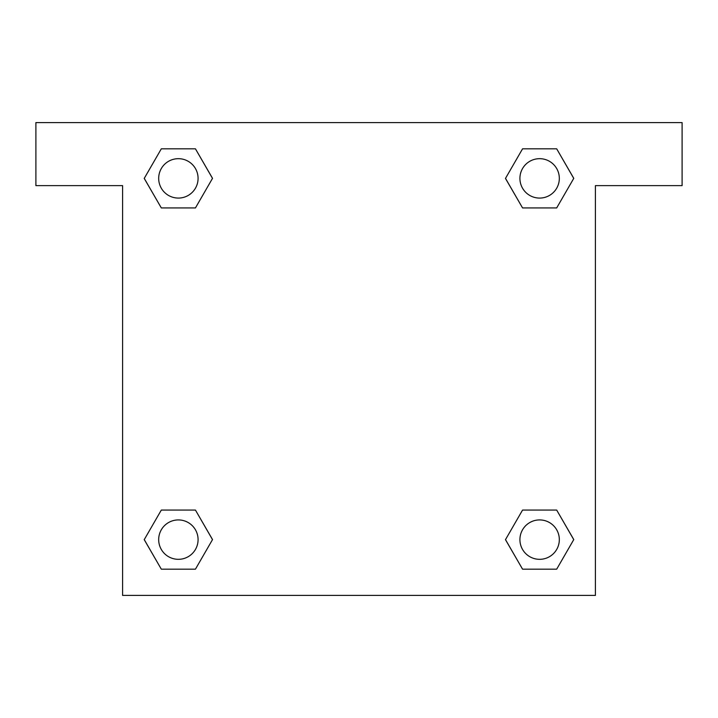 <?xml version="1.0" encoding="UTF-8"?>
<svg xmlns="http://www.w3.org/2000/svg" width="718" height="718" viewBox="0 0 718 718"><rect width="100%" height="100%" fill="white"/><g stroke="black" fill="none" stroke-linecap="round" stroke-linejoin="round"><path stroke-width="1.08" d="M682.1 122.59L35.9 122.59L35.9 185.63L122.59 185.63L122.59 595.41L595.41 595.41L595.41 185.63L682.1 185.63L682.1 122.59M161.317 207.933L195.44 207.933L161.317 207.933L144.255 178.378L161.317 148.823L195.44 148.823L212.501 178.378L195.44 207.933L161.317 207.933L144.219 178.405M195.44 148.823L161.317 148.823L195.44 148.823L212.537 178.36M195.44 510.067L161.317 510.067L195.44 510.067L212.501 539.622L195.44 569.177L161.317 569.177L144.255 539.622L161.317 510.067L195.44 510.067L212.537 539.595M161.317 569.177L195.44 569.177L161.317 569.177L144.219 539.64M556.683 510.067L522.56 510.067L556.683 510.067L573.745 539.622L556.683 569.177L522.56 569.177L505.499 539.622L522.56 510.067L556.683 510.067L573.781 539.595M522.56 569.177L556.683 569.177L522.56 569.177L505.463 539.64M522.56 207.933L556.683 207.933L522.56 207.933L505.499 178.378L522.56 148.823L556.683 148.823L573.745 178.378L556.683 207.933L522.56 207.933L505.463 178.405M556.683 148.823L522.56 148.823L556.683 148.823L573.781 178.36M559.322 539.622A19.7 19.7 0 0 0 529.767 522.56A19.7 19.7 0 0 0 529.767 556.683A19.7 19.7 0 0 0 559.322 539.622M198.078 539.622A19.7 19.7 0 0 0 168.533 522.56A19.7 19.7 0 0 0 168.533 556.683A19.7 19.7 0 0 0 198.078 539.622M559.322 178.378A19.7 19.7 0 0 0 529.767 161.317A19.7 19.7 0 0 0 529.767 195.44A19.7 19.7 0 0 0 559.322 178.378M198.078 178.378A19.7 19.7 0 0 0 168.533 161.317A19.7 19.7 0 0 0 168.533 195.44A19.7 19.7 0 0 0 198.078 178.378"/></g></svg>
